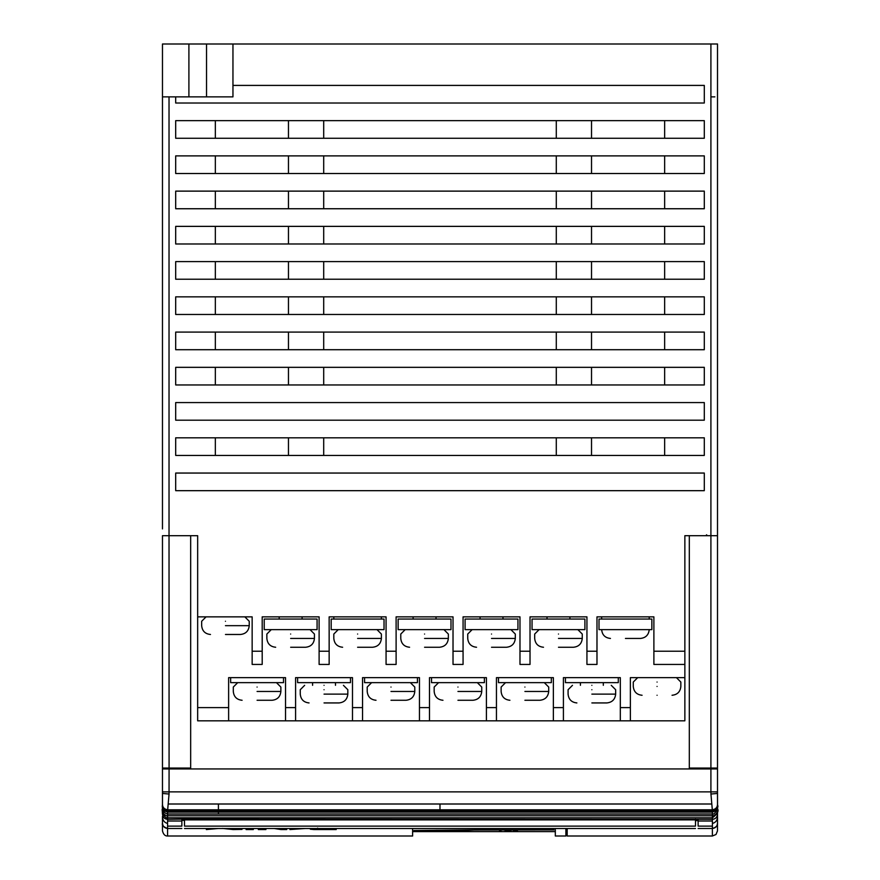 <?xml version="1.0" encoding="UTF-8"?>
<svg xmlns="http://www.w3.org/2000/svg" width="880" height="880" viewBox="0 0 880 880"><rect width="100%" height="100%" fill="white"/><g stroke="black" fill="none" stroke-linecap="round" stroke-linejoin="round"><path stroke-width="1.32" d="M412.621 828.509L412.621 836L412.621 828.509L412.621 831.6L555.313 831.6M184.492 820.391L184.503 826.122L184.503 819.115L184.492 820.391L181.852 820.391M184.492 768.075L184.492 768.944M169.026 96.866L169.026 535.689L162.47 535.689L162.47 803.836M184.503 826.122C184.503 829.301 184.503 829.301 184.503 826.122L695.486 826.122C695.486 829.301 695.486 829.301 695.486 826.122L695.486 820.391M184.503 768.944L184.503 768.075M190.663 768.944L190.663 535.689L197.659 535.689L197.659 616.858L252.153 616.858L252.153 664.433L262.196 664.433L262.196 616.858L319.11 616.858L319.11 664.433L329.153 664.433L329.153 616.858L386.067 616.858L386.067 664.433L396.11 664.433L396.11 616.858L453.024 616.858L453.024 664.433L463.067 664.433L463.067 616.858L519.981 616.858L519.981 664.433L530.024 664.433L530.024 616.858L586.938 616.858L586.938 664.433L596.981 664.433L596.981 616.858L653.884 616.858L653.884 651.222L684.86 651.222L684.86 535.689L689.315 535.689L689.315 768.944M162.481 803.033L162.47 793.441L169.048 794.035L169.081 768.944L717.508 768.944L717.508 803.627L717.508 768.075L689.315 768.075M710.908 768.075L710.908 535.689L717.508 535.689L717.508 301.257M695.486 768.944L695.486 768.075L695.497 768.944M695.508 768.075L695.508 768.944M162.47 823.394L162.47 830.885L162.47 823.394M228.624 720.819L295.581 720.819L295.581 707.608L285.538 707.608L285.538 677.644L228.624 677.644L228.624 720.819L197.659 720.819L197.659 616.858M684.86 535.689L710.908 535.689L710.908 44L232.958 44L232.958 96.866L206.525 96.866L206.525 44L232.958 44M704.297 85.404L232.958 85.404L704.297 85.404L704.297 103.026L175.692 103.026L175.692 96.866M169.026 535.689L169.081 768.075L190.663 768.075M175.692 473.055L704.297 473.055L704.297 490.677L175.692 490.677L175.692 473.055M175.692 455.433L175.692 437.811L704.297 437.811L704.297 455.433L175.692 455.433M704.297 420.189L175.692 420.189L175.692 402.567L704.297 402.567L704.297 420.189L704.297 402.567M175.692 384.956L175.692 367.334L704.297 367.334L704.297 384.956L175.692 384.956M175.692 349.712L175.692 332.09L704.297 332.09L704.297 349.712L175.692 349.712M175.692 314.468L175.692 296.846L704.297 296.846L704.297 314.468L175.692 314.468M175.692 279.235L175.692 261.613L704.297 261.613L704.297 279.235L175.692 279.235M175.692 243.991L175.692 226.369L704.297 226.369L704.297 243.991L175.692 243.991M175.692 208.747L175.692 191.125L704.297 191.125L704.297 208.747L175.692 208.747M175.692 173.514L175.692 155.892L704.297 155.892L704.297 173.514L175.692 173.514M175.692 138.27L175.692 120.648L704.297 120.648L704.297 138.27L175.692 138.27M684.86 651.222L684.86 720.819L630.366 720.819L630.366 707.608L620.323 707.608L620.323 720.819L630.366 720.819M163.031 535.689L169.081 535.689M704.297 473.055L704.297 490.677M162.47 72.193L162.47 44L206.525 44M710.908 44L717.508 44L717.508 103.026M717.508 535.601L717.508 768.075L717.508 535.689L710.908 535.689M717.508 44L717.508 768.075M717.508 107.437L717.508 314.468M717.508 332.09L717.508 349.712M717.508 367.334L717.508 384.956M717.508 462.484L717.508 493.317M717.508 402.567L717.508 420.189M717.508 437.811L717.508 455.433M714.868 96.866L710.952 96.866M215.336 314.468L215.336 296.846M591.525 314.468L591.525 296.846M556.292 296.846L556.292 314.468M664.653 349.712L664.653 332.09M215.336 332.09L215.336 349.712M288.464 349.712L288.464 332.09M591.525 349.712L591.525 332.09M556.292 332.09L556.292 349.712M323.697 349.712L323.697 332.09M664.653 296.846L664.653 314.468M288.464 314.468L288.464 296.846M323.697 314.468L323.697 296.846M591.525 261.613L591.525 279.235M664.653 261.613L664.653 279.235M288.464 261.613L288.464 279.235M323.697 279.235L323.697 261.613M556.292 279.235L556.292 261.613M215.336 261.613L215.336 279.235M591.525 226.369L591.525 243.991M288.464 243.991L288.464 226.369M323.697 226.369L323.697 243.991M556.292 243.991L556.292 226.369M215.336 243.991L215.336 226.369M591.525 191.125L591.525 208.747M288.464 191.125L288.464 208.747M323.697 208.747L323.697 191.125M556.292 208.747L556.292 191.125M664.653 191.125L664.653 208.747M215.336 191.125L215.336 208.747M664.653 155.892L664.653 173.514M556.292 173.514L556.292 155.892M591.525 155.892L591.525 173.514M323.697 155.892L323.697 173.514M288.464 155.892L288.464 173.514M215.336 173.514L215.336 155.892M664.653 120.648L664.653 138.27M591.525 120.648L591.525 138.27M556.292 138.27L556.292 120.648M288.464 120.648L288.464 138.27M323.697 138.27L323.697 120.648M215.336 138.27L215.336 120.648M591.525 437.811L591.525 455.433M664.653 437.811L664.653 455.433M556.292 455.433L556.292 437.811M288.464 455.433L288.464 437.811M323.697 437.811L323.697 455.433M215.336 437.811L215.336 455.433M664.653 384.956L664.653 367.334M591.525 367.334L591.525 384.956M288.464 384.956L288.464 367.334M323.697 367.334L323.697 384.956M556.292 384.956L556.292 367.334M215.336 367.334L215.336 384.956M664.653 226.369L664.653 243.991M162.47 44L162.47 96.866L206.525 96.866M162.47 96.866L162.47 528.913M162.47 420.189L162.47 528.561M162.47 243.991L162.47 252.802M653.884 651.222L653.884 664.433L684.86 664.433M225.456 634.48C206.14 634.48 206.14 634.48 225.456 634.48L240.427 634.48C245.74 633.919 248.677 630.982 249.238 625.669L225.456 625.669C194.777 625.669 194.777 625.669 225.456 625.669M285.538 707.608L285.538 720.819M283.514 677.644L283.514 682.649L230.648 682.649L230.648 677.644M257.081 700.271C237.765 700.271 237.765 700.271 257.081 700.271L272.063 700.271C277.376 699.71 280.313 696.773 280.874 691.46L257.081 691.46C226.413 691.46 226.413 691.46 257.081 691.46M295.581 720.819L362.538 720.819L362.538 707.608L352.495 707.608L352.495 677.644L295.581 677.644L295.581 707.608M352.495 707.608L352.495 720.819M350.471 677.644L350.471 682.649L297.605 682.649L297.605 677.644M324.038 685.322C349.03 685.322 349.03 685.322 324.038 685.322C299.046 685.322 299.046 685.322 324.038 685.322M324.038 702.933C304.722 702.933 304.722 702.933 324.038 702.933L339.02 702.933C344.333 702.372 347.27 699.435 347.831 694.122L324.038 694.122C293.37 694.122 293.37 694.122 324.038 694.122M362.538 720.819L429.495 720.819L429.495 707.608L419.452 707.608L419.452 677.644L362.538 677.644L362.538 707.608M419.452 707.608L419.452 720.819M417.428 677.644L417.428 682.649L364.562 682.649L364.562 677.644M390.995 700.271C371.679 700.271 371.679 700.271 390.995 700.271L405.977 700.271C411.29 699.71 414.227 696.773 414.788 691.46L390.995 691.46C360.327 691.46 360.327 691.46 390.995 691.46M486.409 707.608L486.409 720.819L496.452 720.819L496.452 707.608L486.409 707.608L486.409 677.644L429.495 677.644L429.495 707.608M684.86 677.644L630.366 677.644L630.366 707.608M620.323 707.608L620.323 677.644L563.409 677.644L563.409 707.608L553.366 707.608L553.366 720.819L620.323 720.819M563.409 720.819L563.409 707.608M553.366 707.608L553.366 677.644L496.452 677.644L496.452 707.608M496.452 720.819L553.366 720.819M551.342 677.644L551.342 682.649L498.476 682.649L498.476 677.644M524.909 700.271C505.593 700.271 505.593 700.271 524.909 700.271L539.891 700.271C545.204 699.71 548.141 696.773 548.702 691.46L524.909 691.46C494.23 691.46 494.23 691.46 524.909 691.46M618.299 677.644L618.299 682.649L565.433 682.649L565.433 677.644M591.866 685.322C616.858 685.322 616.858 685.322 591.866 685.322C566.874 685.322 566.874 685.322 591.866 685.322M591.866 702.933C572.55 702.933 572.55 702.933 591.866 702.933L606.848 702.933C612.161 702.372 615.098 699.435 615.659 694.122L591.866 694.122C561.187 694.122 561.187 694.122 591.866 694.122M657.063 695.266C637.747 695.266 637.747 695.266 657.063 695.266C676.379 695.266 676.379 695.266 657.063 695.266M486.409 720.819L429.495 720.819M484.385 677.644L484.385 682.649L431.519 682.649L431.519 677.644M457.952 700.271C438.636 700.271 438.636 700.271 457.952 700.271L472.934 700.271C478.247 699.71 481.184 696.773 481.745 691.46L457.952 691.46C427.273 691.46 427.273 691.46 457.952 691.46M190.663 535.689L169.158 535.689M162.47 750.453L162.47 535.689L162.47 768.075L162.47 750.453L162.47 768.075L162.47 750.453L162.47 768.075L169.081 768.075M184.503 819.885L695.486 819.885L695.486 819.115M555.313 829.73L555.313 836L565.884 836L565.884 828.509M695.486 819.885L695.486 826.122M706.497 534.809L707.377 535.689M162.47 820.776L162.47 822.701M698.126 819.302L698.126 826.122C698.126 829.235 698.126 829.235 698.126 826.122L712.404 826.122L712.404 819.302L181.852 819.115L167.585 819.302L167.585 826.122L181.852 826.122L181.852 819.302M181.852 826.122C181.852 829.235 181.852 829.235 181.852 826.122C181.852 829.235 181.852 829.235 181.852 826.122M162.47 793.441L162.47 792.077M167.596 810.623L169.048 794.035M710.908 768.944L710.908 791.868L717.508 791.868L717.541 804.54C717.398 803.143 718.729 810.073 712.382 811.03L167.607 811.118M169.081 768.944L162.47 768.944M162.47 805.64C162.118 804.21 161.678 813.142 167.585 813.923L167.574 810.403M167.585 819.302L167.585 813.219M167.585 823.482C164.142 822.492 162.437 820.094 162.47 816.288L162.47 823.009C162.701 826.287 164.395 828.113 167.585 828.465L167.585 826.122M167.585 828.454L167.585 836L412.621 836M162.481 805.508C162.426 809.006 164.12 811.195 167.585 812.075L712.404 812.053L712.404 813.934C715.066 815.639 719.268 804.881 717.519 805.64M712.404 812.108L167.585 812.108M717.508 800.448L717.508 803.165M162.47 791.868L710.908 791.868L710.941 794.035L717.508 793.441M710.941 794.035L712.393 810.623M712.404 813.219L712.404 819.302M712.404 826.122L712.404 828.509C716.078 827.343 717.783 825.605 717.519 823.295L717.508 812.68M712.415 810.403L712.404 812.053C715.869 811.195 717.563 809.006 717.508 805.508M264.22 619.058L317.075 619.058L317.075 629.629L264.22 629.629L264.22 619.058M290.653 647.251C271.337 647.251 271.337 647.251 290.653 647.251L305.624 647.251C310.937 646.69 313.874 643.753 314.435 638.44L290.653 638.44C259.974 638.44 259.974 638.44 290.653 638.44M331.177 619.058L384.032 619.058L384.032 629.629L331.177 629.629L331.177 619.058M357.61 647.251C338.294 647.251 338.294 647.251 357.61 647.251L372.581 647.251C377.894 646.69 380.831 643.753 381.392 638.44L357.61 638.44C326.931 638.44 326.931 638.44 357.61 638.44M398.134 619.058L450.989 619.058L450.989 629.629L398.134 629.629L398.134 619.058M424.567 647.251C405.251 647.251 405.251 647.251 424.567 647.251L439.538 647.251C444.851 646.69 447.788 643.753 448.349 638.44L424.567 638.44C393.888 638.44 393.888 638.44 424.567 638.44M465.091 619.058L517.946 619.058L517.946 629.629L465.091 629.629L465.091 619.058M491.524 647.251C472.208 647.251 472.208 647.251 491.524 647.251L506.495 647.251C511.808 646.69 514.745 643.753 515.306 638.44L491.524 638.44C460.845 638.44 460.845 638.44 491.524 638.44M532.048 619.058L584.903 619.058L584.903 629.629L532.048 629.629L532.048 619.058M558.481 647.251C539.165 647.251 539.165 647.251 558.481 647.251L573.452 647.251C578.765 646.69 581.702 643.753 582.263 638.44L558.481 638.44C527.802 638.44 527.802 638.44 558.481 638.44M599.005 619.058L651.86 619.058L651.86 629.629L599.005 629.629L599.005 619.058M625.438 638.44C606.122 638.44 606.122 638.44 625.438 638.44L640.409 638.44C645.722 637.879 648.659 634.942 649.22 629.629M162.47 120.648L162.47 103.026M162.47 155.892L162.47 138.27M162.47 191.125L162.47 173.514M162.47 402.567L162.47 384.956M162.47 226.369L162.47 208.747M162.47 794.53L162.47 789.25L162.47 794.53M717.486 797.115L717.508 794.42M695.486 820.622L698.126 820.622M567.182 828.509L567.182 836L712.371 836L712.371 828.498M717.486 830.577L717.486 817.971M717.508 797.115L717.53 804.452M246.114 828.509L246.114 829.554L253.341 829.554L253.33 828.509M297.594 828.509L289.938 829.554L305.151 828.509M310.332 828.509L310.343 829.213L313.984 829.554L336.215 829.554L319.946 829.191L317.636 828.949L317.636 828.091M213.873 828.509L206.338 829.554L218.174 828.509M222.475 828.421L233.112 829.554L241.989 829.411L234.542 828.509M258.335 828.509L258.324 829.554L265.925 829.554L265.804 828.509M274.23 828.509L280.951 829.554L286.715 829.554L286.704 828.509M279.477 828.509L278.102 828.509M435.787 830.258L444.158 830.258L435.787 830.258M484.88 831.6L489.115 831.578M482.9 831.6L478.665 831.578M458.579 831.589L465.245 831.578L458.579 831.6M454.432 831.6L444.158 831.6L454.432 831.6M427.218 831.6L431.453 831.578M425.238 831.6L421.003 831.578M511.038 831.017L505.032 831.017L511.038 831.017M499.444 831.193L501.182 831.193L499.444 831.193M499.444 831.05L500.83 831.05L499.444 831.05M517.583 831.182L513.326 831.017L517.583 831.182M514.701 831.05L516.021 831.05L514.701 831.05M436.227 831.578L433.169 831.567L436.227 831.578M474.298 829.983L554.026 829.884L474.298 829.884L413.941 830.522L461.076 830.599L474.298 829.983M252.153 651.222L262.196 651.222M319.11 651.222L329.153 651.222M386.067 651.222L396.11 651.222M453.024 651.222L463.067 651.222M519.981 651.222L530.024 651.222M586.938 651.222L596.981 651.222M188.903 44L188.903 96.866M228.624 707.608L197.659 707.608M225.456 621.269C194.777 621.269 194.777 621.269 225.456 621.269C256.124 621.269 256.124 621.269 225.456 621.269M257.081 687.06C226.413 687.06 226.413 687.06 257.081 687.06C287.76 687.06 287.76 687.06 257.081 687.06M324.038 689.722C293.37 689.722 293.37 689.722 324.038 689.722C354.717 689.722 354.717 689.722 324.038 689.722M390.995 687.06C360.327 687.06 360.327 687.06 390.995 687.06C421.674 687.06 421.674 687.06 390.995 687.06M524.909 687.06C494.23 687.06 494.23 687.06 524.909 687.06C555.588 687.06 555.588 687.06 524.909 687.06M591.866 689.722C561.187 689.722 561.187 689.722 591.866 689.722C622.545 689.722 622.545 689.722 591.866 689.722M657.063 682.055C626.384 682.055 626.384 682.055 657.063 682.055C687.731 682.055 687.731 682.055 657.063 682.055M657.063 686.455C626.384 686.455 626.384 686.455 657.063 686.455C687.731 686.455 687.731 686.455 657.063 686.455M457.952 687.06C427.273 687.06 427.273 687.06 457.952 687.06C488.631 687.06 488.631 687.06 457.952 687.06M717.673 809.413L717.552 808.709C718.971 811.217 717.255 814.242 712.415 817.784L167.574 817.784C164.054 818.51 161.271 810.073 162.437 808.709L162.404 808.863M167.585 821.018L181.852 821.018M162.481 804.144C162.459 807.334 164.197 809.226 167.673 809.82L218.416 809.82L218.416 804.001L711.744 804.001M162.481 808.434C162.085 812.361 163.79 814.957 167.585 816.211M162.481 814.088C162.756 817.267 164.461 819.027 167.607 819.335M168.245 804.001L218.416 804.001M167.585 811.195L712.404 811.195M167.585 814.077L712.404 814.077M167.585 815.76L712.404 815.76M218.416 814.11L218.416 812.031M439.989 804.001L439.989 809.82L712.316 809.82C715.792 809.226 717.53 807.334 717.508 804.144M439.989 809.82L218.416 809.82M698.126 821.018L712.404 821.018M712.404 816.211C716.199 814.957 717.893 812.361 717.508 808.434M712.382 819.335C715.528 819.027 717.244 817.278 717.508 814.088M712.404 823.482C715.847 822.492 717.552 820.094 717.508 816.288M712.404 828.465C715.594 828.113 717.288 826.287 717.508 823.009M290.653 634.04C259.974 634.04 259.974 634.04 290.653 634.04C321.321 634.04 321.321 634.04 290.653 634.04M357.61 634.04C326.931 634.04 326.931 634.04 357.61 634.04C388.278 634.04 388.278 634.04 357.61 634.04M424.567 634.04C393.888 634.04 393.888 634.04 424.567 634.04C455.235 634.04 455.235 634.04 424.567 634.04M491.524 634.04C460.845 634.04 460.845 634.04 491.524 634.04C522.192 634.04 522.192 634.04 491.524 634.04M558.481 634.04C527.802 634.04 527.802 634.04 558.481 634.04C589.149 634.04 589.149 634.04 558.481 634.04M162.47 473.055L162.47 455.433L162.47 473.055M162.47 332.09L162.47 314.468M162.47 296.846L162.47 279.235M167.585 836C165.099 836.154 163.394 834.46 162.47 830.896M210.474 634.48C205.139 633.941 202.202 631.004 201.663 625.669L201.663 621.269L206.074 616.858M244.838 616.858L249.238 621.269L249.238 625.669M242.099 700.271C236.775 699.732 233.838 696.795 233.299 691.46L233.299 687.06L237.699 682.649M276.463 682.649L280.874 687.06L280.874 691.46M312.587 682.649L312.587 685.322M309.056 702.933C303.732 702.394 300.795 699.457 300.256 694.122L300.256 689.722L304.656 685.322M343.42 685.322L347.831 689.722L347.831 694.122M335.489 682.649L335.489 685.322M376.013 700.271C370.689 699.732 367.752 696.795 367.213 691.46L367.213 687.06L371.613 682.649M410.377 682.649L414.788 687.06L414.788 691.46M509.927 700.271C504.603 699.732 501.666 696.795 501.127 691.46L501.127 687.06L505.527 682.649M544.291 682.649L548.702 687.06L548.702 691.46M580.415 682.649L580.415 685.322M576.884 702.933C571.56 702.394 568.623 699.457 568.084 694.122L568.084 689.722L572.484 685.322M611.248 685.322L615.659 689.722L615.659 694.122M603.317 682.649L603.317 685.322M642.081 695.266C636.757 694.727 633.82 691.79 633.27 686.455L633.27 682.055L637.681 677.644M676.445 677.644L680.845 682.055L680.845 686.455C680.306 691.79 677.369 694.727 672.034 695.266M442.97 700.271C437.646 699.732 434.709 696.795 434.17 691.46L434.17 687.06L438.57 682.649M477.334 682.649L481.745 687.06L481.745 691.46M184.503 828.509L695.486 828.509M162.228 810.227L162.47 814.209M181.852 828.498L167.585 828.498C163.438 826.881 161.733 825.143 162.47 823.295L162.47 823.086M162.448 818.785L162.448 818.235M717.541 808.632L717.541 805.827M717.596 812.339L717.761 811.228M717.541 817.729L717.541 818.675M167.618 811.03C163.075 811.459 162.239 804.771 162.448 804.54L162.481 800.844M167.585 809.831L166.21 809.644M167.585 813.934L712.404 813.934M698.126 828.498L712.404 828.498M279.191 616.858L279.191 619.058M275.671 647.251C270.336 646.712 267.399 643.775 266.86 638.44L266.86 634.04L271.271 629.629M310.035 629.629L314.435 634.04L314.435 638.44M302.104 616.858L302.104 619.058M333.817 616.858L333.817 619.058M342.628 647.251C337.293 646.712 334.356 643.775 333.817 638.44L333.817 634.04L338.228 629.629M376.992 629.629L381.392 634.04L381.392 638.44M381.392 616.858L381.392 619.058M413.105 616.858L413.105 619.058M409.585 647.251C404.25 646.712 401.313 643.775 400.774 638.44L400.774 634.04L405.185 629.629M443.949 629.629L448.349 634.04L448.349 638.44M436.018 616.858L436.018 619.058M480.062 616.858L480.062 619.058M476.542 647.251C471.207 646.712 468.27 643.775 467.731 638.44L467.731 634.04L472.142 629.629M510.906 629.629L515.306 634.04L515.306 638.44M502.975 616.858L502.975 619.058M547.019 616.858L547.019 619.058M543.499 647.251C538.164 646.712 535.227 643.775 534.688 638.44L534.688 634.04L539.099 629.629M577.863 629.629L582.263 634.04L582.263 638.44M569.932 616.858L569.932 619.058M601.645 616.858L601.645 619.058M601.645 629.629C602.184 634.964 605.121 637.901 610.456 638.44M649.22 616.858L649.22 619.058M162.47 367.334L162.47 349.712M712.371 836L715.99 834.504L717.486 830.885M442.684 831.6L440.528 831.6"/></g></svg>
